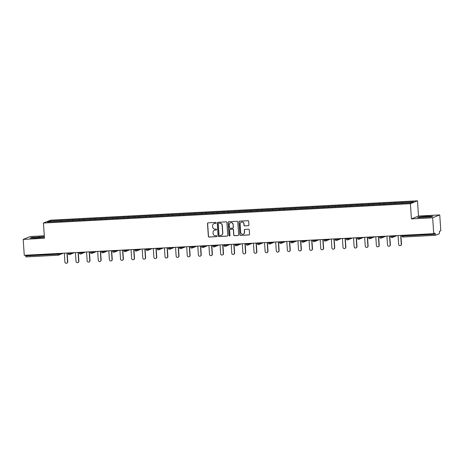 <?xml version="1.0" encoding="UTF-8"?>
<svg xmlns="http://www.w3.org/2000/svg" width="464" height="464" viewBox="0 0 464 464"><rect width="100%" height="100%" fill="white"/><g stroke="black" fill="none" stroke-linecap="round" stroke-linejoin="round"><path stroke-width="0.7" d="M216.102 222.894A0.499 0.487 -112 0 0 215.58 222.424L208.145 222.819A0.713 0.702 -112 0 0 207.495 223.567L208.342 236.379A0.713 0.702 -112 0 0 209.09 237.058L216.526 236.663A0.499 0.487 -112 0 0 216.984 236.141A0.499 0.487 -112 0 0 216.462 235.666L215.499 235.718A2.291 2.239 -112 0 1 213.109 233.56L213.04 232.487A2.291 2.239 -112 0 1 215.128 230.092L216.091 230.04A0.499 0.487 -112 0 0 216.543 229.518A0.499 0.487 -112 0 0 216.021 229.048L215.058 229.094A2.291 2.239 -112 0 1 212.669 226.937L212.599 225.869A2.291 2.239 -112 0 1 214.687 223.474L215.65 223.422A0.499 0.487 -112 0 0 216.102 222.894M248.269 225.736A0.713 0.702 -112 0 0 248.924 224.988L248.687 221.392A0.713 0.702 -112 0 0 247.938 220.713L239.679 221.154A0.713 0.702 -112 0 0 239.024 221.902L239.876 234.714A0.713 0.702 -112 0 0 240.625 235.393L248.884 234.958A0.713 0.702 -112 0 0 249.533 234.21L249.249 229.866A0.713 0.702 -112 0 0 248.501 229.187L244.963 229.373A0.713 0.702 -112 0 0 244.313 230.127L244.458 232.278A1.914 1.873 -112 0 1 243.298 234.152A1.914 1.873 -112 0 1 240.712 232.476L240.149 224.037A1.914 1.873 -112 0 1 241.303 222.163A1.914 1.873 -112 0 1 243.896 223.839L243.989 225.249A0.713 0.702 -112 0 0 244.737 225.922L248.414 225.678A0.713 0.702 -112 0 0 248.559 225.655M411.417 218.904L432.663 217.784L433.718 233.67L24.256 255.281L23.2 239.395L44.451 238.276L43.436 223.039L410.402 203.673L411.417 218.904L418.493 216.038L417.484 200.808L410.402 203.673M226.913 222.54A0.713 0.702 -112 0 0 226.171 221.867L217.912 222.302A0.713 0.702 -112 0 0 217.256 223.051L218.109 235.869A0.713 0.702 -112 0 0 218.857 236.541L227.116 236.106A0.713 0.702 -112 0 0 227.766 235.358L226.913 222.54M228.793 221.728L237.052 221.287A0.713 0.702 -112 0 1 237.8 221.966L238.653 234.784A0.713 0.702 -112 0 1 237.997 235.532L234.465 235.718A0.713 0.702 -112 0 1 233.717 235.045L233.375 229.842A0.713 0.702 -112 0 0 232.626 229.17L230.277 229.291A0.713 0.702 -112 0 0 229.628 230.04L229.987 235.451A0.499 0.487 -112 0 1 229.686 235.944A0.499 0.487 -112 0 1 229.007 235.503L228.143 222.476A0.713 0.702 -112 0 1 228.793 221.728M417.484 200.808L50.518 220.18L43.436 223.039M395.276 203.673L395.212 202.78L395.067 203.684M395.212 202.78L413.534 201.828L411.069 202.826L47.386 222.024L49.851 221.026L61.439 220.412L61.335 221.299M61.538 221.287L61.439 220.412M61.48 220.394L72.564 219.826L72.459 220.713M72.662 220.702L72.564 219.826M72.604 219.808L83.688 219.24L83.584 220.127M83.787 220.116L83.688 219.24M83.729 219.223L94.813 218.654L94.708 219.542M94.911 219.53L94.813 218.654M94.853 218.637L105.937 218.063L105.833 218.95M106.036 218.938L105.937 218.063M105.978 218.045L117.061 217.477L116.957 218.364M117.16 218.353L117.061 217.477M117.102 217.459L128.186 216.891L128.081 217.778M128.284 217.767L128.186 216.891M128.226 216.874L139.31 216.305L139.206 217.193M139.409 217.181L139.31 216.305M139.351 216.288L150.435 215.714L150.33 216.601M150.533 216.589L150.435 215.714M150.475 215.696L161.559 215.128L161.455 216.015M161.658 216.004L161.559 215.128M161.6 215.11L172.683 214.542L172.579 215.429M172.782 215.418L172.683 214.542M172.724 214.525L183.808 213.956L183.703 214.844M183.906 214.832L183.808 213.956M183.848 213.939L194.932 213.365L194.828 214.252M195.037 214.24L194.932 213.365M194.973 213.347L206.057 212.779L205.952 213.666M206.161 213.655L206.057 212.779M206.097 212.761L217.181 212.193L217.077 213.08M217.285 213.069L217.181 212.193M217.222 212.176L228.305 211.607L228.201 212.495M228.41 212.483L228.305 211.607M228.346 211.59L239.43 211.016L239.325 211.903M239.534 211.891L239.43 211.016M239.47 211.004L250.554 210.43L250.45 211.317M250.659 211.306L250.554 210.43M250.595 210.412L261.679 209.844L261.574 210.731M261.783 210.72L261.679 209.844M261.719 209.827L272.803 209.258L272.699 210.146M272.907 210.134L272.803 209.258M272.844 209.241L283.927 208.667L283.823 209.554M284.032 209.542L283.927 208.667M283.968 208.655L295.052 208.081L294.947 208.968M295.156 208.957L295.052 208.081M295.092 208.063L306.176 207.495L306.072 208.382M306.281 208.371L306.176 207.495M306.217 207.478L317.301 206.909L317.196 207.797M317.405 207.785L317.301 206.909M317.341 206.892L328.425 206.318L328.321 207.205M328.529 207.193L328.425 206.318M328.466 206.306L339.549 205.732L339.445 206.619M339.654 206.608L339.549 205.732M339.59 205.714L350.674 205.146L350.569 206.033M350.778 206.022L350.674 205.146M350.714 205.129L361.798 204.56L361.694 205.448M361.903 205.436L361.798 204.56M361.839 204.543L372.923 203.974L372.818 204.856M373.027 204.844L372.923 203.974M372.963 203.957L384.047 203.383L383.943 204.27M384.151 204.259L384.047 203.383M384.088 203.365L395.171 202.797M390.821 203.029L390.717 203.899M379.697 203.615L379.593 204.485M368.573 204.201L368.468 205.071M357.448 204.786L357.344 205.662M346.324 205.378L346.219 206.248M335.199 205.964L335.095 206.834M324.075 206.55L323.971 207.42M312.951 207.135L312.846 208.011M301.826 207.727L301.722 208.597M290.702 208.313L290.597 209.183M279.577 208.899L279.473 209.769M268.453 209.484L268.349 210.36M257.329 210.076L257.224 210.946M246.204 210.662L246.1 211.532M235.08 211.248L234.975 212.118M223.955 211.833L223.851 212.709M212.831 212.425L212.727 213.295M201.707 213.011L201.602 213.881M190.582 213.597L190.478 214.467M179.458 214.182L179.353 215.058M168.333 214.774L168.229 215.644M157.209 215.36L157.105 216.23M146.085 215.946L145.98 216.816M134.96 216.531L134.856 217.407M123.836 217.123L123.731 217.993M112.711 217.709L112.607 218.579M101.587 218.295L101.483 219.165M90.463 218.88L90.358 219.756M79.338 219.472L79.234 220.342M68.214 220.058L68.109 220.928M25.607 255.212L25.653 255.908L57.959 254.202L57.913 253.506M58.215 255.206L25.943 256.911L25.653 255.908M49.851 221.026L50.541 221.856M44.283 235.793L30.282 236.536L23.2 239.395M432.663 217.784L439.744 214.919L440.8 230.805L439.478 231.339L439.414 233.676L435.389 235.3L403.088 237.005L435.389 235.3L435.046 233.131L433.718 233.67M439.744 214.919L418.493 216.038M401.946 202.437L401.841 203.313M44.347 236.71L31.703 237.429L30.125 238.067L36.215 238.02L44.376 237.139M417.484 217.616L431.242 216.891L432.825 216.253L426.729 216.294L419.062 216.978L417.484 217.616M215.87 223.352A0.499 0.487 -112 0 1 215.789 223.364L214.826 223.416A2.291 2.239 -112 0 0 214.049 223.602M214.49 230.225A2.291 2.239 -112 0 1 215.267 230.034L216.23 229.987A0.499 0.487 -112 0 0 216.311 229.976M207.994 222.842A0.713 0.702 -112 0 0 207.634 223.509L208.487 236.327A0.713 0.702 -112 0 0 209.235 237L216.671 236.605A0.499 0.487 -112 0 0 216.752 236.594M217.761 222.326A0.713 0.702 -112 0 0 217.396 222.993L218.248 235.811A0.713 0.702 -112 0 0 218.996 236.483L227.256 236.048A0.713 0.702 -112 0 0 227.406 236.025M218.747 223.259A0.499 0.487 -112 0 0 218.289 223.781L219.037 235.033A0.499 0.487 -112 0 0 219.559 235.503L220.574 235.451A2.291 2.239 -112 0 0 222.662 233.056L222.152 225.365A2.291 2.239 -112 0 0 219.762 223.201L218.886 223.201A0.499 0.487 -112 0 0 218.666 223.271M221.351 235.265A2.291 2.239 -112 0 0 222.801 232.998L222.662 233.056M218.886 223.201L219.901 223.143A2.291 2.239 -112 0 1 222.291 225.307L222.801 232.998M230.132 229.315A0.713 0.702 -112 0 1 230.422 229.233L232.766 229.112A0.713 0.702 -112 0 1 233.514 229.784L233.856 234.987A0.713 0.702 -112 0 0 234.604 235.66L238.142 235.474A0.713 0.702 -112 0 0 238.287 235.451M228.648 221.751A0.713 0.702 -112 0 0 228.282 222.418L229.146 235.445A0.499 0.487 -112 0 0 229.755 235.909M233.015 224.448A1.914 1.873 -112 0 0 230.422 222.778A1.914 1.873 -112 0 0 229.268 224.651L229.465 227.621A0.713 0.702 -112 0 0 230.214 228.294L232.557 228.172A0.713 0.702 -112 0 0 233.212 227.424L233.154 224.396A1.914 1.873 -112 0 0 230.498 222.749M232.847 228.091A0.713 0.702 -112 0 0 233.351 227.366L233.212 227.424M233.154 224.396L233.351 227.366M241.379 222.14A1.914 1.873 -112 0 1 244.035 223.781L244.128 225.191A0.713 0.702 -112 0 0 244.876 225.864L248.414 225.678M243.368 234.123A1.914 1.873 -112 0 0 244.598 232.22L244.458 232.278M244.818 229.402A0.713 0.702 -112 0 0 244.453 230.069L244.598 232.22M239.528 221.177A0.713 0.702 -112 0 0 239.169 221.844L240.016 234.662A0.713 0.702 -112 0 0 240.764 235.335L249.023 234.9A0.713 0.702 -112 0 0 249.174 234.877M39.434 237.736L39.37 236.744M31.743 238.055L31.703 237.429M419.102 217.604L419.062 216.978M426.793 217.285L426.729 216.294M67.541 261.87L67.756 261.789A1.346 1.317 68 0 1 66.938 263.105L66.729 263.192A1.346 1.317 -112 0 0 67.541 261.87L66.955 253.031M64.316 253.17L64.902 262.009A1.346 1.317 -112 0 0 66.729 263.192M67.756 261.789L67.17 253.019M78.665 261.284L78.88 261.197A1.346 1.317 68 0 1 78.062 262.52L77.853 262.607A1.346 1.317 -112 0 0 78.665 261.284L78.08 252.439M75.441 252.578L76.026 261.423A1.346 1.317 -112 0 0 77.853 262.607M78.88 261.197L78.294 252.428M89.79 260.698L90.004 260.611A1.346 1.317 68 0 1 89.187 261.934L88.978 262.015A1.346 1.317 -112 0 0 89.79 260.698L89.204 251.853M86.565 251.993L87.151 260.838A1.346 1.317 -112 0 0 88.978 262.015M90.004 260.611L89.419 251.842M100.914 260.113L101.129 260.026A1.346 1.317 68 0 1 100.311 261.342L100.102 261.429A1.346 1.317 -112 0 0 100.914 260.113L100.328 251.268M97.689 251.407L98.275 260.252A1.346 1.317 -112 0 0 100.102 261.429M101.129 260.026L100.543 251.256M112.039 259.521L112.253 259.44A1.346 1.317 68 0 1 111.435 260.756L111.227 260.843A1.346 1.317 -112 0 0 112.039 259.521L111.453 250.682M108.814 250.821L109.4 259.66A1.346 1.317 -112 0 0 111.227 260.843M112.253 259.44L111.667 250.67M123.163 258.935L123.378 258.848A1.346 1.317 68 0 1 122.56 260.171L122.351 260.258A1.346 1.317 -112 0 0 123.163 258.935L122.577 250.09M119.938 250.229L120.524 259.074A1.346 1.317 -112 0 0 122.351 260.258M123.378 258.848L122.792 250.079M134.287 258.349L134.502 258.262A1.346 1.317 68 0 1 133.684 259.585L133.475 259.666A1.346 1.317 -112 0 0 134.287 258.349L133.702 249.504M131.063 249.644L131.648 258.489A1.346 1.317 -112 0 0 133.475 259.666M134.502 258.262L133.916 249.493M145.412 257.764L145.626 257.677A1.346 1.317 68 0 1 144.809 258.993L144.6 259.08A1.346 1.317 -112 0 0 145.412 257.764L144.826 248.919M142.187 249.058L142.773 257.903A1.346 1.317 -112 0 0 144.6 259.08M145.626 257.677L145.041 248.907M156.536 257.172L156.751 257.091A1.346 1.317 68 0 1 155.933 258.407L155.724 258.494A1.346 1.317 -112 0 0 156.536 257.172L155.95 248.333M153.311 248.472L153.897 257.311A1.346 1.317 -112 0 0 155.724 258.494M156.751 257.091L156.165 248.321M167.661 256.586L167.875 256.499A1.346 1.317 68 0 1 167.057 257.822L166.849 257.909A1.346 1.317 -112 0 0 167.661 256.586L167.075 247.741M164.436 247.88L165.022 256.725A1.346 1.317 -112 0 0 166.849 257.909M167.875 256.499L167.289 247.73M178.785 256L179 255.913A1.346 1.317 68 0 1 178.182 257.236L177.973 257.317A1.346 1.317 -112 0 0 178.785 256L178.199 247.155M175.56 247.295L176.146 256.14A1.346 1.317 -112 0 0 177.973 257.317M179 255.913L178.414 247.144M189.909 255.415L190.124 255.328A1.346 1.317 68 0 1 189.306 256.644L189.097 256.731A1.346 1.317 -112 0 0 189.909 255.415L189.324 246.57M186.685 246.709L187.27 255.554A1.346 1.317 -112 0 0 189.097 256.731M190.124 255.328L189.538 246.558M201.034 254.823L201.248 254.742A1.346 1.317 68 0 1 200.431 256.058L200.222 256.145A1.346 1.317 -112 0 0 201.034 254.823L200.448 245.984M197.809 246.123L198.395 254.968A1.346 1.317 -112 0 0 200.222 256.145M201.248 254.742L200.663 245.972M212.158 254.237L212.373 254.15A1.346 1.317 68 0 1 211.555 255.473L211.346 255.56A1.346 1.317 -112 0 0 212.158 254.237L211.572 245.392M208.933 245.531L209.519 254.376A1.346 1.317 -112 0 0 211.346 255.56M212.373 254.15L211.787 245.381M223.283 253.651L223.497 253.564A1.346 1.317 68 0 1 222.679 254.887L222.471 254.968A1.346 1.317 -112 0 0 223.283 253.651L222.697 244.806M220.058 244.946L220.644 253.791A1.346 1.317 -112 0 0 222.471 254.968M223.497 253.564L222.911 244.795M234.407 253.066L234.622 252.979A1.346 1.317 68 0 1 233.804 254.295L233.595 254.382A1.346 1.317 -112 0 0 234.407 253.066L233.821 244.221M231.182 244.36L231.768 253.205A1.346 1.317 -112 0 0 233.595 254.382M234.622 252.979L234.036 244.209M245.531 252.48L245.746 252.393A1.346 1.317 68 0 1 244.928 253.709L244.719 253.796A1.346 1.317 -112 0 0 245.531 252.48L244.946 243.635M242.307 243.774L242.892 252.619A1.346 1.317 -112 0 0 244.719 253.796M245.746 252.393L245.16 243.623M256.656 251.888L256.87 251.801A1.346 1.317 68 0 1 256.053 253.124L255.844 253.211A1.346 1.317 -112 0 0 256.656 251.888L256.07 243.043M253.431 243.182L254.017 252.027A1.346 1.317 -112 0 0 255.844 253.211M256.87 251.801L256.285 243.032M267.78 251.302L267.995 251.215A1.346 1.317 68 0 1 267.177 252.538L266.968 252.619A1.346 1.317 -112 0 0 267.78 251.302L267.194 242.457M264.555 242.597L265.141 251.442A1.346 1.317 -112 0 0 266.968 252.619M267.995 251.215L267.409 242.446M278.905 250.717L279.119 250.63A1.346 1.317 68 0 1 278.301 251.946L278.093 252.033A1.346 1.317 -112 0 0 278.905 250.717L278.319 241.872M275.68 242.011L276.266 250.856A1.346 1.317 -112 0 0 278.093 252.033M279.119 250.63L278.533 241.86M290.029 250.131L290.244 250.044A1.346 1.317 68 0 1 289.426 251.36L289.217 251.447A1.346 1.317 -112 0 0 290.029 250.131L289.443 241.286M286.804 241.425L287.39 250.27A1.346 1.317 -112 0 0 289.217 251.447M290.244 250.044L289.658 241.274M301.153 249.539L301.368 249.452A1.346 1.317 68 0 1 300.55 250.775L300.341 250.862A1.346 1.317 -112 0 0 301.153 249.539L300.568 240.694M297.929 240.833L298.514 249.678A1.346 1.317 -112 0 0 300.341 250.862M301.368 249.452L300.782 240.683M312.278 248.953L312.492 248.866A1.346 1.317 68 0 1 311.675 250.189L311.466 250.27A1.346 1.317 -112 0 0 312.278 248.953L311.692 240.108M309.053 240.248L309.639 249.093A1.346 1.317 -112 0 0 311.466 250.27M312.492 248.866L311.907 240.097M323.402 248.368L323.617 248.281A1.346 1.317 68 0 1 322.799 249.597L322.59 249.684A1.346 1.317 -112 0 0 323.402 248.368L322.816 239.523M320.177 239.662L320.763 248.507A1.346 1.317 -112 0 0 322.59 249.684M323.617 248.281L323.031 239.511M334.527 247.782L334.741 247.695A1.346 1.317 68 0 1 333.929 249.011L333.715 249.098A1.346 1.317 -112 0 0 334.527 247.782L333.941 238.937M331.302 239.076L331.888 247.921A1.346 1.317 -112 0 0 333.715 249.098M334.741 247.695L334.155 238.925M345.651 247.19L345.866 247.103A1.346 1.317 68 0 1 345.054 248.426L344.839 248.513A1.346 1.317 -112 0 0 345.651 247.19L345.065 238.345M342.426 238.49L343.012 247.329A1.346 1.317 -112 0 0 344.839 248.513M345.866 247.103L345.28 238.339M356.775 246.604L356.99 246.517A1.346 1.317 68 0 1 356.178 247.84L355.963 247.927A1.346 1.317 -112 0 0 356.775 246.604L356.19 237.759M353.551 237.899L354.136 246.744A1.346 1.317 -112 0 0 355.963 247.927M356.99 246.517L356.404 237.748M367.9 246.019L368.114 245.932A1.346 1.317 68 0 1 367.302 247.248L367.088 247.335A1.346 1.317 -112 0 0 367.9 246.019L367.314 237.174M364.675 237.313L365.261 246.158A1.346 1.317 -112 0 0 367.088 247.335M368.114 245.932L367.529 237.162M379.024 245.433L379.239 245.346A1.346 1.317 68 0 1 378.427 246.662L378.212 246.749A1.346 1.317 -112 0 0 379.024 245.433L378.438 236.588M375.799 236.727L376.385 245.572A1.346 1.317 -112 0 0 378.212 246.749M379.239 245.346L378.653 236.576M390.149 244.841L390.363 244.754A1.346 1.317 68 0 1 389.551 246.077L389.337 246.164A1.346 1.317 -112 0 0 390.149 244.841L389.563 236.002M386.924 236.141L387.51 244.98A1.346 1.317 -112 0 0 389.337 246.164M390.363 244.754L389.777 235.99M401.273 244.255L401.488 244.168A1.346 1.317 68 0 1 400.676 245.491L400.461 245.578A1.346 1.317 -112 0 0 401.273 244.255L400.687 235.41M398.048 235.55L398.634 244.395A1.346 1.317 -112 0 0 400.461 245.578M401.488 244.168L400.902 235.399M25.926 256.911L58.232 255.206L57.959 254.202L61.016 253.344M402.769 235.3L402.816 235.996L435.122 234.291M401.899 235.347L401.94 235.985L402.816 235.996L403.088 237.005A1.09 1.09 0 0 1 401.94 235.985L401.957 235.967M59.201 253.437L59.241 254.063A1.09 1.067 -112 0 1 58.244 255.206A1.09 1.09 0 0 0 58.58 255.13L62.588 253.512A1.09 1.067 -112 0 0 62.976 253.24A1.09 1.09 0 0 1 62.588 253.512M70.325 252.851L70.366 253.472L68.225 253.588M69.339 254.62A1.09 1.067 68 0 1 68.231 253.617M68.162 252.967L68.208 253.605A1.09 1.09 0 0 0 69.356 254.62A1.09 1.067 -112 0 0 70.366 253.472L72.14 252.752M81.449 252.265L81.49 252.886L83.265 252.167M92.574 251.674L92.614 252.3L94.395 251.581M103.698 251.088L103.739 251.714L105.519 250.995M114.823 250.502L114.863 251.123L116.644 250.403M125.947 249.916L125.988 250.537L127.768 249.818M137.071 249.325L137.112 249.951L138.893 249.232M148.196 248.739L148.236 249.365L150.017 248.646M159.32 248.153L159.361 248.774L161.141 248.054M170.445 247.567L170.485 248.188L172.266 247.469M181.569 246.981L181.61 247.602L183.39 246.883M192.693 246.39L192.734 247.016L194.515 246.297M203.818 245.804L203.858 246.425L205.639 245.705M214.942 245.218L214.983 245.839L216.763 245.12M226.067 244.632L226.107 245.253L227.888 244.534M237.191 244.041L237.232 244.667L239.012 243.948M248.315 243.455L248.356 244.076L250.137 243.356M259.44 242.869L259.48 243.49L261.261 242.771M270.564 242.283L270.605 242.904L272.385 242.185M281.689 241.692L281.729 242.318L283.51 241.599M292.813 241.106L292.854 241.727L294.634 241.007M303.937 240.52L303.978 241.141L305.759 240.422M315.062 239.934L315.102 240.555L316.883 239.836M326.186 239.343L326.227 239.969L328.007 239.25M337.311 238.757L337.351 239.378L339.132 238.664M348.435 238.171L348.476 238.792L350.256 238.073M359.559 237.585L359.6 238.206L361.381 237.487M370.684 236.994L370.724 237.62L372.505 236.901M381.808 236.408L381.849 237.029L383.629 236.315M392.933 235.822L392.973 236.443L394.754 235.724M73.712 252.921A1.09 1.067 -112 0 0 74.101 252.654A1.09 1.09 0 0 1 73.712 252.921L69.704 254.545A1.09 1.09 0 0 1 69.356 254.62M80.492 254.028A1.09 1.067 -112 0 0 81.49 252.886L79.35 253.002M80.463 254.034A1.09 1.067 68 0 1 79.356 253.031A1.09 1.09 0 0 0 80.829 253.953L84.837 252.335A1.09 1.067 -112 0 0 85.225 252.062A1.09 1.09 0 0 1 84.837 252.335M91.617 253.443A1.09 1.067 -112 0 0 92.614 252.3L90.474 252.41M91.588 253.443A1.09 1.067 68 0 1 90.48 252.439M96.355 251.476A1.09 1.09 0 0 1 95.961 251.749A1.09 1.067 -112 0 0 96.35 251.476M102.741 252.857A1.09 1.067 -112 0 0 103.739 251.714L101.599 251.824A1.09 1.09 0 0 0 102.73 252.857A1.09 1.067 68 0 1 101.604 251.853M107.085 251.163A1.09 1.067 -112 0 0 107.474 250.891A1.09 1.09 0 0 1 107.085 251.163L103.078 252.781A1.09 1.09 0 0 1 102.73 252.857M112.659 250.618L112.706 251.256A1.09 1.09 0 0 0 113.854 252.271A1.09 1.067 -112 0 0 114.863 251.123L112.723 251.239M113.837 252.271A1.09 1.067 68 0 1 112.729 251.268M118.21 250.572A1.09 1.067 -112 0 0 118.598 250.305A1.09 1.09 0 0 1 118.21 250.572L114.202 252.196A1.09 1.09 0 0 1 113.854 252.271M123.784 250.026L123.83 250.664A1.09 1.09 0 0 0 124.978 251.685A1.09 1.067 -112 0 0 125.988 250.537L123.847 250.653M124.961 251.685A1.09 1.067 68 0 1 123.853 250.682M129.334 249.986A1.09 1.067 -112 0 0 129.723 249.713A1.09 1.09 0 0 1 129.334 249.986L125.326 251.604A1.09 1.09 0 0 1 124.978 251.685M135.83 250.09L134.972 250.061A1.09 1.09 0 0 0 136.451 251.018A1.09 1.067 -112 0 0 137.112 249.951L135.83 250.09M136.085 251.094A1.09 1.067 68 0 1 134.978 250.09M140.459 249.4A1.09 1.067 -112 0 0 140.847 249.127A1.09 1.09 0 0 1 140.459 249.4L136.451 251.018A1.09 1.067 -112 0 1 136.114 251.094M146.032 248.855L146.079 249.493A1.09 1.09 0 0 0 147.227 250.508A1.09 1.067 -112 0 0 148.236 249.365L146.096 249.475M147.21 250.508A1.09 1.067 68 0 1 146.102 249.504M151.977 248.542A1.09 1.09 0 0 1 151.583 248.814A1.09 1.067 -112 0 0 151.972 248.542M158.363 249.922A1.09 1.067 -112 0 0 159.361 248.774L157.221 248.89M157.157 248.269L157.203 248.907A1.09 1.09 0 0 0 158.352 249.922A1.09 1.067 68 0 1 157.226 248.919M162.707 248.223A1.09 1.067 -112 0 0 163.096 247.956A1.09 1.09 0 0 1 162.707 248.223L158.7 249.847A1.09 1.09 0 0 1 158.352 249.922M168.281 247.677L168.328 248.315A1.09 1.09 0 0 0 169.476 249.336A1.09 1.067 -112 0 0 170.485 248.188L168.345 248.304M169.459 249.336A1.09 1.067 68 0 1 168.351 248.333M173.832 247.637A1.09 1.067 -112 0 0 174.22 247.364A1.09 1.09 0 0 1 173.832 247.637L169.824 249.261A1.09 1.09 0 0 1 169.476 249.336M180.612 248.745A1.09 1.067 -112 0 0 181.61 247.602L179.469 247.712M180.583 248.745A1.09 1.067 68 0 1 179.475 247.741M184.956 247.051A1.09 1.067 -112 0 0 185.345 246.778A1.09 1.09 0 0 1 184.956 247.051L180.948 248.669A1.09 1.09 0 0 1 179.452 247.73L179.406 247.092M191.736 248.159A1.09 1.067 -112 0 0 192.734 247.016L190.594 247.126A1.09 1.09 0 0 0 191.725 248.159A1.09 1.067 68 0 1 190.6 247.155M196.081 246.465A1.09 1.067 -112 0 0 196.469 246.193A1.09 1.09 0 0 1 196.081 246.465L192.073 248.083A1.09 1.09 0 0 1 191.725 248.159M201.654 245.92L201.701 246.558A1.09 1.09 0 0 0 202.849 247.573A1.09 1.067 -112 0 0 203.858 246.425L201.718 246.541M202.832 247.573A1.09 1.067 68 0 1 201.724 246.57M207.599 245.607A1.09 1.09 0 0 1 207.205 245.874A1.09 1.067 -112 0 0 207.594 245.607M213.985 246.981A1.09 1.067 -112 0 0 214.983 245.839L212.843 245.955M212.779 245.328L212.825 245.966A1.09 1.09 0 0 0 213.974 246.987A1.09 1.067 68 0 1 212.848 245.984M218.329 245.288A1.09 1.067 -112 0 0 218.718 245.015A1.09 1.09 0 0 1 218.329 245.288L214.322 246.912A1.09 1.09 0 0 1 213.974 246.987M225.11 246.396A1.09 1.067 -112 0 0 226.107 245.253L223.967 245.363M225.081 246.396A1.09 1.067 68 0 1 223.973 245.392M229.454 244.702A1.09 1.067 -112 0 0 229.842 244.429A1.09 1.09 0 0 1 229.454 244.702L225.446 246.32A1.09 1.09 0 0 1 223.95 245.381L223.903 244.743M235.028 244.157L235.074 244.795A1.09 1.09 0 0 0 236.222 245.816A1.09 1.067 -112 0 0 237.232 244.667L235.091 244.777M236.205 245.81A1.09 1.067 68 0 1 235.097 244.806M240.578 244.116A1.09 1.067 -112 0 0 240.967 243.844A1.09 1.09 0 0 1 240.578 244.116L236.57 245.734A1.09 1.09 0 0 1 236.222 245.816M247.358 245.224A1.09 1.067 -112 0 0 248.356 244.076L246.216 244.192M247.329 245.224A1.09 1.067 68 0 1 246.222 244.221A1.09 1.09 0 0 0 247.695 245.149L251.703 243.525A1.09 1.067 -112 0 0 252.091 243.258A1.09 1.09 0 0 1 251.703 243.525M257.282 242.979L257.323 243.617A1.09 1.09 0 0 0 258.471 244.638A1.09 1.067 -112 0 0 259.48 243.49L257.34 243.606M258.454 244.638A1.09 1.067 68 0 1 257.346 243.635M263.221 242.666A1.09 1.09 0 0 1 262.827 242.939A1.09 1.067 -112 0 0 263.216 242.666M269.323 243.043L268.465 243.014A1.09 1.09 0 0 0 269.944 243.971A1.09 1.067 -112 0 0 270.605 242.904L269.323 243.043M269.578 244.047A1.09 1.067 68 0 1 268.47 243.043M273.951 242.353A1.09 1.067 -112 0 0 274.34 242.08A1.09 1.09 0 0 1 273.951 242.353L269.944 243.971A1.09 1.067 -112 0 1 269.607 244.047M279.531 241.808L279.572 242.446A1.09 1.09 0 0 0 280.72 243.467A1.09 1.067 -112 0 0 281.729 242.318L279.589 242.428M280.703 243.461A1.09 1.067 68 0 1 279.595 242.457M285.076 241.767A1.09 1.067 -112 0 0 285.464 241.495A1.09 1.09 0 0 1 285.076 241.767L281.068 243.385A1.09 1.09 0 0 1 280.72 243.467M290.655 241.222L290.696 241.86A1.09 1.09 0 0 0 291.844 242.875A1.09 1.067 -112 0 0 292.854 241.727L290.713 241.843M291.827 242.875A1.09 1.067 68 0 1 290.719 241.872M296.2 241.176A1.09 1.067 -112 0 0 296.589 240.909A1.09 1.09 0 0 1 296.2 241.176L292.192 242.8A1.09 1.09 0 0 1 291.844 242.875M302.98 242.283A1.09 1.067 -112 0 0 303.978 241.141L301.838 241.257M302.951 242.289A1.09 1.067 68 0 1 301.844 241.286A1.09 1.09 0 0 0 303.317 242.214L307.325 240.59A1.09 1.067 -112 0 0 307.713 240.317A1.09 1.09 0 0 1 307.325 240.59M314.105 241.698A1.09 1.067 -112 0 0 315.102 240.555L312.962 240.665M314.076 241.698A1.09 1.067 68 0 1 312.968 240.694M318.843 239.731A1.09 1.09 0 0 1 318.449 240.004A1.09 1.067 -112 0 0 318.838 239.731M325.229 241.112A1.09 1.067 -112 0 0 326.227 239.969L324.087 240.079A1.09 1.09 0 0 0 325.218 241.118A1.09 1.067 68 0 1 324.092 240.108M329.573 239.418A1.09 1.067 -112 0 0 329.962 239.146A1.09 1.09 0 0 1 329.573 239.418L325.566 241.036A1.09 1.09 0 0 1 325.218 241.118M335.153 238.873L335.194 239.511A1.09 1.09 0 0 0 336.342 240.526A1.09 1.067 -112 0 0 337.351 239.378L335.211 239.494M336.325 240.526A1.09 1.067 68 0 1 335.217 239.523M340.698 238.827A1.09 1.067 -112 0 0 341.086 238.56A1.09 1.09 0 0 1 340.698 238.827L336.696 240.451A1.09 1.09 0 0 1 336.342 240.526M346.277 238.281L346.318 238.919A1.09 1.09 0 0 0 347.466 239.94A1.09 1.067 -112 0 0 348.476 238.792L346.335 238.908M347.449 239.94A1.09 1.067 68 0 1 346.341 238.937M351.822 238.241A1.09 1.067 -112 0 0 352.211 237.968A1.09 1.09 0 0 1 351.822 238.241L347.82 239.865A1.09 1.09 0 0 1 347.466 239.94M358.318 238.345L357.46 238.316A1.09 1.09 0 0 0 358.945 239.273A1.09 1.067 -112 0 0 359.6 238.206L358.318 238.345M358.573 239.349A1.09 1.067 68 0 1 357.466 238.345M362.947 237.655A1.09 1.067 -112 0 0 363.335 237.382A1.09 1.09 0 0 1 362.947 237.655L358.945 239.273A1.09 1.067 -112 0 1 358.602 239.349M368.526 237.11L368.567 237.748A1.09 1.09 0 0 0 369.715 238.769A1.09 1.067 -112 0 0 370.724 237.62L368.584 237.73M369.698 238.763A1.09 1.067 68 0 1 368.59 237.759M374.465 236.797A1.09 1.09 0 0 1 374.071 237.069A1.09 1.067 -112 0 0 374.46 236.797M380.851 238.177A1.09 1.067 -112 0 0 381.849 237.029L379.709 237.145M379.651 236.524L379.691 237.162A1.09 1.09 0 0 0 380.84 238.177A1.09 1.067 68 0 1 379.714 237.174M385.195 236.478A1.09 1.067 -112 0 0 385.584 236.211A1.09 1.09 0 0 1 385.195 236.478L381.193 238.102A1.09 1.09 0 0 1 380.84 238.177M390.775 235.932L390.816 236.57A1.09 1.09 0 0 0 391.964 237.591A1.09 1.067 -112 0 0 392.973 236.443L390.833 236.559M391.947 237.591A1.09 1.067 68 0 1 390.839 236.588M396.32 235.892A1.09 1.067 -112 0 0 396.708 235.619A1.09 1.09 0 0 1 396.32 235.892L392.318 237.516A1.09 1.09 0 0 1 391.964 237.591M403.071 237A1.09 1.067 68 0 1 401.963 235.996M79.286 252.375L79.332 253.013M90.41 251.79L90.457 252.428A1.09 1.09 0 0 0 91.953 253.367L95.961 251.749M101.535 251.204L101.581 251.842M134.908 249.441L134.954 250.079M151.583 248.814L147.575 250.432A1.09 1.09 0 0 1 147.227 250.508M190.53 246.506L190.576 247.144M207.205 245.874L203.197 247.498A1.09 1.09 0 0 1 202.849 247.573M246.152 243.571L246.198 244.209M262.827 242.939L258.819 244.563A1.09 1.09 0 0 1 258.471 244.638M268.407 242.394L268.447 243.032M301.78 240.63L301.82 241.268M312.904 240.045L312.945 240.683A1.09 1.09 0 0 0 314.441 241.622L318.449 240.004M324.029 239.459L324.069 240.097M357.402 237.696L357.442 238.334M374.071 237.069L370.069 238.687A1.09 1.09 0 0 1 369.715 238.769"/></g></svg>

